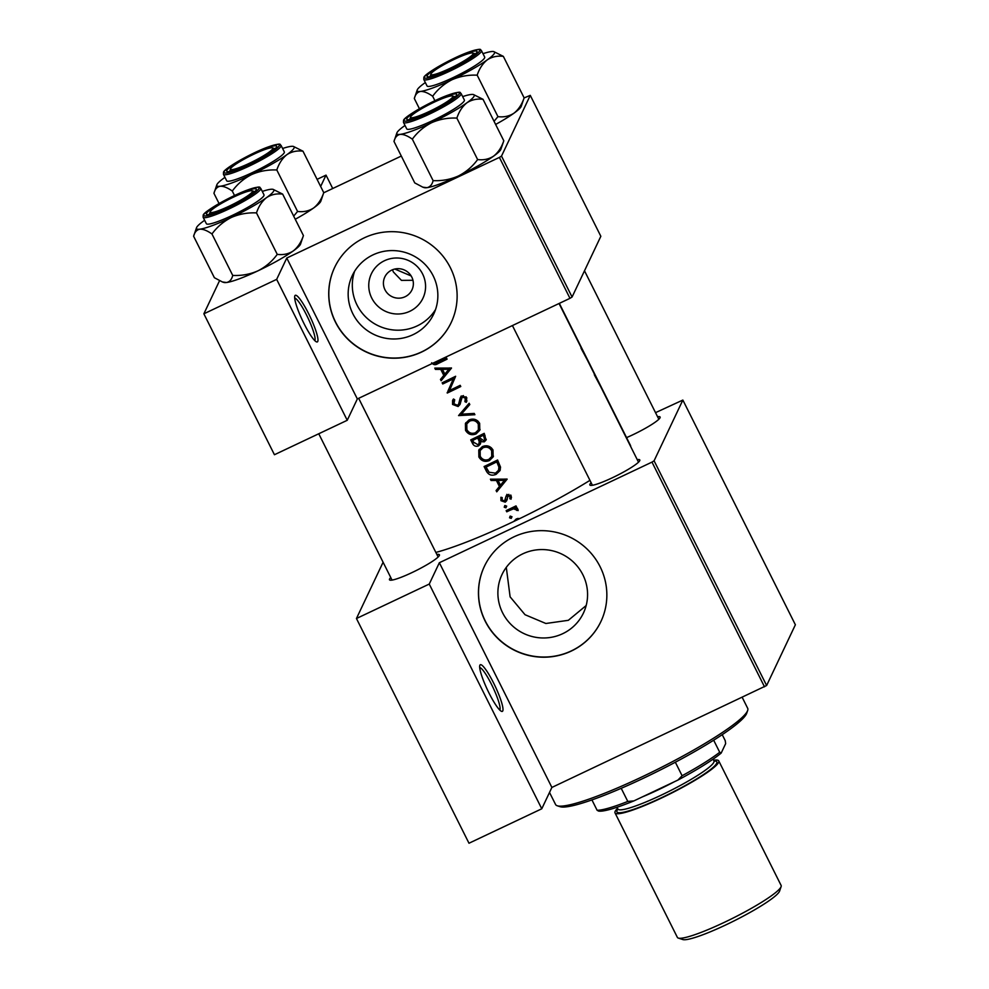 <?xml version="1.0" encoding="UTF-8"?>
<svg xmlns="http://www.w3.org/2000/svg" width="989" height="989" viewBox="0 0 989 989"><rect width="100%" height="100%" fill="white"/><g stroke="black" fill="none" stroke-linecap="round" stroke-linejoin="round"><path stroke-width="1.48" d="M317.753 341.465A25.776 4.253 -115.3 0 1 316.542 341.897A25.776 4.253 -115.3 0 1 302.473 320.436A25.776 4.253 -115.3 0 1 294.796 295.946A25.776 4.253 -115.3 0 1 294.87 295.773A25.776 4.253 -115.3 0 1 308.642 313.698A25.776 4.253 -115.3 0 1 317.753 341.465M314.799 340.624A23.637 3.894 64.7 0 0 314.885 340.476A23.637 3.894 64.7 0 0 307.74 317.457A23.637 3.894 64.7 0 0 294.685 298.097M502.771 710.918A25.776 4.253 -115.3 0 1 501.547 711.351A25.776 4.253 -115.3 0 1 487.478 689.889A25.776 4.253 -115.3 0 1 479.813 665.399A25.776 4.253 -115.3 0 1 479.875 665.214A25.776 4.253 -115.3 0 1 493.659 683.139A25.776 4.253 -115.3 0 1 502.771 710.918M499.816 710.077A23.637 3.894 64.7 0 0 499.902 709.917A23.637 3.894 64.7 0 0 492.745 686.91A23.637 3.894 64.7 0 0 479.69 667.55M371.728 298.035A28.533 27.89 25.3 0 1 384.498 260.713A28.533 27.89 25.3 0 1 422.6 273.965A28.533 27.89 25.3 0 1 409.829 311.288A28.533 27.89 25.3 0 1 371.728 298.035M411.795 277.081A15.045 14.699 -154.7 0 0 384.795 276.994A15.045 14.699 -154.7 0 0 398.604 298.183A15.045 14.699 -154.7 0 0 411.795 277.081M433.157 275.783A45.037 44.023 -154.7 0 0 392.373 250.576A45.037 44.023 -154.7 0 0 352.307 275.511A45.037 44.023 -154.7 0 0 352.863 313.785A45.037 44.023 -154.7 0 0 393.647 338.992A45.037 44.023 -154.7 0 0 433.714 314.057A45.037 44.023 -154.7 0 0 433.157 275.783M354.631 271.233A45.037 44.023 -154.7 0 0 357.017 304.995A45.037 44.023 -154.7 0 0 395.328 330.128A45.037 44.023 -154.7 0 0 435.543 309.545M450.403 267.759A64.458 62.999 -154.7 0 0 392.015 231.673A64.458 62.999 -154.7 0 0 334.665 267.364A64.458 62.999 -154.7 0 0 335.456 322.142A64.458 62.999 -154.7 0 0 393.845 358.216A64.458 62.999 -154.7 0 0 451.194 322.538A64.458 62.999 -154.7 0 0 450.403 267.759M334.715 267.277A64.458 62.999 -154.7 0 0 335.543 321.981A64.458 62.999 -154.7 0 0 393.869 358.055A64.458 62.999 -154.7 0 0 451.231 322.451M582.88 574.77A45.037 44.023 -154.7 0 0 542.096 549.563A45.037 44.023 -154.7 0 0 502.029 574.498A45.037 44.023 -154.7 0 0 502.585 612.772A45.037 44.023 -154.7 0 0 543.369 637.979A45.037 44.023 -154.7 0 0 583.436 613.044A45.037 44.023 -154.7 0 0 582.88 574.77M586.168 605.528L568.329 620.313L545.866 623.49L525.048 614.725L510.114 596.849L506.294 567.365M600.125 566.746A64.458 62.999 -154.7 0 0 541.737 530.66A64.458 62.999 -154.7 0 0 484.387 566.351A64.458 62.999 -154.7 0 0 485.179 621.129A64.458 62.999 -154.7 0 0 543.567 657.215A64.458 62.999 -154.7 0 0 600.916 621.525A64.458 62.999 -154.7 0 0 600.125 566.746M484.437 566.264A64.458 62.999 -154.7 0 0 485.265 620.968A64.458 62.999 -154.7 0 0 543.591 657.042A64.458 62.999 -154.7 0 0 600.953 621.438M436.878 554.47A27.927 3.696 153.4 0 1 439.425 555.323A27.927 3.696 153.4 0 1 439.351 555.497A27.927 3.696 153.4 0 1 415.689 570.789A27.927 3.696 153.4 0 1 389.926 580.11A27.927 3.696 153.4 0 1 389.555 579.059A27.927 3.696 153.4 0 1 390.766 577.551M657.574 416.728A27.927 3.696 153.4 0 1 660.12 417.581A27.927 3.696 153.4 0 1 660.059 417.754A27.927 3.696 153.4 0 1 626.556 437.62M637.25 459.65A27.927 3.696 153.4 0 1 639.796 460.515A27.927 3.696 153.4 0 1 639.722 460.676A27.927 3.696 153.4 0 1 616.06 475.969A27.927 3.696 153.4 0 1 590.297 485.302A27.927 3.696 153.4 0 1 589.926 484.251A27.927 3.696 153.4 0 1 591.138 482.743M412.957 280.283L401.447 280.369L393.399 272L392.448 269.774M562.308 310.014L560.812 306.578A120.324 15.898 153.4 0 1 560.85 307.097M565.98 317.345A120.324 15.898 -26.6 0 0 565.955 316.826L565.349 315.627A120.324 15.898 153.4 0 1 565.387 316.146M570.616 326.469L570.023 325.257M575.685 336.73L575.042 335.444M579.43 344.197L578.788 342.911M587.627 360.565L580.963 348.054M592.856 371.036L589.407 363.655A120.324 15.898 153.4 0 1 589.432 364.175M600.978 387.231L594.315 374.72M607.827 400.916L602.758 390.321A120.324 15.898 153.4 0 1 602.783 390.84M613.106 411.449L611.523 408.296M559.329 303.363L630.475 445.433A120.324 15.898 153.4 0 1 630.71 446.595M589.938 480.357A120.324 15.898 153.4 0 1 520.078 518.434L516.345 518.891L513.736 521.475A120.324 15.898 153.4 0 1 435.852 552.431M455.645 376.265A120.324 15.898 153.4 0 1 442.145 382.792L442.738 383.979A120.324 15.898 -26.6 0 0 453.321 378.886L447.275 393.041A120.324 15.898 -26.6 0 0 460.775 386.514L460.169 385.327A120.324 15.898 153.4 0 1 449.538 390.482L455.645 376.265M469.009 419.929L465.423 423.477L465.522 430.314C468.044 434.418 471.568 435.617 476.092 433.911L479.776 430.277L479.653 423.341C477.081 419.324 473.533 418.186 469.009 419.929M484.227 433.343A120.324 15.898 153.4 0 1 470.727 439.87L472.532 443.48C473.855 445.977 475.833 446.793 478.478 445.915L480.345 444.098L480.642 441.687L484.289 441.836L486.032 440.093L484.227 433.343M491.063 480.481L496.391 480.456L499.42 486.501L496.095 490.532L496.75 491.83L507.159 479.146L490.408 479.183L491.063 480.481L491.681 479.183M510.101 516.159L509.545 517.803L511.214 518.384L511.783 516.74L510.101 516.159L509.545 517.803L510.287 516.085M511.869 517L511.214 518.384L511.783 516.74M516.011 505.898A120.324 15.898 153.4 0 1 506.158 510.621L506.764 511.82A120.324 15.898 -26.6 0 0 510.052 510.25L513.538 508.841L518.149 510.584L517.964 509.384L515.145 507.802A120.324 15.898 -26.6 0 0 516.604 507.085L516.011 505.898M504.798 505.564L504.229 507.209L505.911 507.79L506.467 506.145L504.798 505.564L504.229 507.209L504.983 505.49M506.566 506.393L505.911 507.79L506.467 506.145M506.64 500.755L508.074 495.934L510.04 496.552L509.842 498.74L511.09 499.148L511.251 495.971L507.419 494.76L506.133 495.946L504.575 501.015L502.14 500.038L502.202 497.615L500.891 497.257L500.966 500.681L505.231 502.177L506.603 500.83M497.578 460.009A120.324 15.898 153.4 0 1 484.078 466.536L486.143 470.665C488.319 474.943 491.644 476.166 496.107 474.337L500.001 470.616L500.545 467.167L497.578 460.009M482.36 446.595L478.775 450.131L478.874 456.98C481.396 461.072 484.919 462.283 489.444 460.577L493.128 456.93L493.004 450.007C490.433 445.99 486.885 444.852 482.36 446.595M469.157 403.265L458.575 415.603L474.893 414.712L474.25 413.439L461.381 414.168L469.8 404.55L469.157 403.265M461.331 398.839L462.629 397.108L465.325 398.221L464.892 401.67L466.276 402.35L466.783 397.665L461.974 395.934L460.293 397.689L458.599 404.204L457.524 405.317L453.939 403.784L454.705 399.791L453.469 398.987L452.566 400.458L452.554 404.439L458.105 406.516L459.996 404.501L462.296 396.663M461.035 396.119L458.599 404.204M466.833 401.163L466.548 401.794M465.757 399.877L464.892 401.67M435.432 369.392L440.76 369.367L443.789 375.412L440.464 379.442L441.119 380.74L451.528 368.056L434.789 368.093L435.432 369.392L436.062 368.093M431.686 362.753C433.343 364.978 435.432 365.262 437.954 363.618A120.324 15.898 -26.6 0 0 447.077 359.168L446.484 357.981A120.324 15.898 153.4 0 1 437.484 362.357L434.715 363.247M572.075 297.021L600.842 236.284L530.265 95.352L501.51 156.089L572.075 297.021L569.973 298.332L357.338 398.95L286.773 258.03L276.66 279.368L203.87 313.81L219.521 280.765M569.973 298.332L499.396 157.412L286.773 258.03M766.623 685.513L795.379 624.776L682.855 400.063L654.088 460.8L766.623 685.513L551.887 787.442L541.774 808.779L468.984 843.234L356.448 618.508L383.102 562.247M682.855 400.063L655.534 412.66M541.774 808.779L429.251 584.066L356.448 618.508M429.251 584.066L439.351 562.729L551.887 787.442M764.509 686.823L651.986 462.11L439.351 562.729M651.986 462.11L654.088 460.8M520.078 518.434L513.736 521.475M276.66 279.368L347.238 420.288L274.435 454.73L203.87 313.81M530.265 95.352L524.083 97.96M401.311 156.052L323.712 192.781M347.238 420.288L357.338 398.95M499.396 157.412L501.51 156.089M332.724 188.516L326.024 175.127L320.646 186.476M326.024 175.127L317.086 179.355M394.796 269.033L411.177 275.956M517.927 518.384L515.652 520.573M517.704 518.471L517.024 519.917M511.993 516.74L510.312 516.159M516.122 506.121L515.145 507.802M517.643 508.89L516.765 510.448M517.507 508.878L517.383 508.185M517.235 508.507L516.641 509.743M515.454 507.147L514.305 507.246L513.538 508.841M514.305 507.246L507.542 510.176L506.764 511.82M506.689 506.145L505.008 505.564M511.511 497.467L510.584 497.158L509.842 498.74M510.584 497.158L510.781 494.995M510.683 495.18L510.04 496.552M508.791 494.426L508.074 495.934M508.828 494.352L507.345 496.701M507.295 499.383L505.231 502.177M501.918 499.358L500.966 500.681M505.997 500.545L504.823 500.867M501.744 499.037L501.324 497.38M505.626 498.271L505.354 500.236M506.393 496.651L506.887 494.339M506.776 478.985L496.75 491.83M497.306 479.146L500.187 484.882L499.42 486.501M497.01 479.146L496.391 480.456M504.464 480.345L500.483 485.203L498.097 480.444L504.464 480.345L505.095 479.022M498.716 479.121L498.097 480.444M497.529 490.185L497.096 489.32M500.298 469.874L496.107 474.337M496.874 472.742L494.834 473.434M488.245 471.16L485.376 465.918M486.056 467.08A120.324 15.898 -26.6 0 0 496.787 461.888L498.926 467.105L498.518 470.269L495.514 473.138L489.073 472.26L486.056 467.08L486.835 465.436L497.492 460.392L496.787 461.888M498.518 470.269L499.63 465.609L497.492 460.392M499.63 465.609L498.926 467.105M493.449 456.152L489.444 460.577M480.32 456.461L479.64 455.336L478.874 456.98M490.198 458.983L488.257 459.625M479.64 455.336L479.195 449.352M491.644 450.749L491.743 456.51L488.85 459.378C485.129 460.738 482.261 459.7 480.221 456.275L480.135 450.576L482.966 447.794C486.662 446.41 489.555 447.399 491.644 450.749L492.349 449.266L491.372 447.832M491.743 456.51L492.349 449.266M484.425 445.903L482.966 447.794M483.72 446.187L480.135 450.576M486.291 439.314L484.289 441.836M485.018 440.29L483.596 440.674M481.21 440.476L480.642 441.687M480.629 443.245L478.478 445.915M479.245 444.296L477.984 444.667M473.991 442.924L473.311 441.836L472.532 443.48M483.436 435.234L484.635 439.709L483.658 440.649L479.096 437.348A120.324 15.898 -26.6 0 0 483.436 435.234L484.14 433.726L479.838 435.766L479.096 437.348M484.635 439.709L485.352 438.201L484.956 435.358L484.239 436.854M484.956 435.358L484.14 433.726M477.712 438.016L479.195 441.378L479.047 443.554L477.885 444.716L473.558 442.12L472.705 440.414A120.324 15.898 -26.6 0 0 477.712 438.016L478.466 436.421L473.484 438.77L472.705 440.414M479.047 443.554L479.949 439.784L478.466 436.421M479.949 439.784L479.195 441.378M473.311 441.836L472.025 439.264M480.098 429.486L476.092 433.911M466.969 429.807L466.289 428.67L465.522 430.314M476.846 432.317L474.905 432.972M466.289 428.67L465.844 422.699M478.293 424.096L478.392 429.856L475.499 432.725C471.778 434.084 468.91 433.046 466.87 429.609L466.783 423.91L469.614 421.129C473.311 419.744 476.204 420.733 478.293 424.096L478.997 422.6L478.021 421.166M478.392 429.856L478.997 422.6M471.073 419.237L469.614 421.129M470.368 419.534L466.783 423.91M469.59 404.118L461.381 414.168M461.517 413.872L459.811 413.946M453.864 403.636L453.333 402.795L452.554 404.439M453.333 402.795L453.049 399.618M466.956 400.817L465.621 400.149L466.029 396.725L465.325 398.221M463.384 395.563L462.629 397.108M463.359 395.575L462.061 397.269M460.342 403.599L458.105 406.516M458.871 404.884L457.66 405.243M460.318 385.599L448.054 391.397L447.275 393.041M448.054 391.397L447.139 392.769M447.918 391.125L453.321 378.886M454.05 377.365L443.517 382.347L442.738 383.979M451.145 367.896L441.119 380.74M441.675 368.056L444.556 373.793L443.789 375.412M441.378 368.056L440.76 369.367M448.833 369.256L444.852 374.114L442.466 369.354L448.833 369.256L449.463 367.933M443.097 368.032L442.466 369.354M441.898 379.096L441.465 378.231M446.62 358.253L435.939 363.025M603.389 392.027A120.324 15.898 -26.6 0 0 603.377 391.731L607.048 399.346M594.921 375.907L600.212 385.698M589.914 365.126L592.25 369.837M581.569 349.253L586.86 359.044M747.684 710.423L746.707 713.254A105.279 13.908 153.4 0 1 643.06 778.417A105.279 13.908 153.4 0 1 560.108 806.69L557.277 805.775A107.43 14.192 -26.6 0 0 641.91 776.921A107.43 14.192 -26.6 0 0 747.684 710.423A107.43 14.192 -26.6 0 0 747.684 708.309L742.22 697.381M549.513 792.436L555.571 804.514A107.43 14.192 -26.6 0 0 557.277 805.775M429.585 111.337A23.637 3.128 -26.6 0 0 452.48 95.958A23.637 3.128 -26.6 0 0 433.862 102.312A23.637 3.128 -26.6 0 0 410.596 116.937A23.637 3.128 -26.6 0 0 429.585 111.337M462.654 96.601A43.244 5.711 -26.6 0 1 470.888 94.511A43.244 5.711 153.4 0 1 473.521 94.573A43.244 5.711 153.4 0 1 474.09 96.193A43.244 5.711 153.4 0 1 466.969 102.769C471.679 99.704 477.032 98.541 483.028 99.308L473.521 94.573M456.634 95.043A27.927 3.696 153.4 0 1 432.959 110.335A27.927 3.696 153.4 0 1 407.196 119.657A27.927 3.696 153.4 0 1 406.825 118.606A27.927 3.696 153.4 0 1 433.837 101.682A27.927 3.696 153.4 0 1 456.695 94.87A27.927 3.696 153.4 0 1 456.634 95.043M464.274 100.841A32.229 4.253 -26.6 0 0 464.36 100.013L461.121 93.535A32.229 4.253 153.4 0 1 461.035 94.375A32.229 4.253 153.4 0 1 431.797 112.969A32.229 4.253 153.4 0 1 403.475 122.401L406.726 128.867A32.229 4.253 -26.6 0 0 435.036 119.434A32.229 4.253 -26.6 0 0 464.274 100.841M503.797 140.772C501.571 147.398 498.196 152.504 493.672 156.089A43.244 5.711 153.4 0 0 500.904 149.252L503.797 140.772L483.028 99.308M456.856 118.099C459.081 111.46 462.444 106.355 466.969 102.769A43.244 5.711 153.4 0 1 431.624 122.698C439.623 119.212 448.029 117.679 456.856 118.099L477.625 159.563C472.495 166.585 466.066 172.074 458.327 176.017C450.341 179.516 441.922 181.049 433.108 180.628L412.339 139.165C417.457 132.143 423.898 126.654 431.624 122.698A43.244 5.711 153.4 0 1 400.199 134.368C403.537 134.195 407.579 135.79 412.339 139.165M433.108 180.628C432.106 184.683 430.03 187.045 426.902 187.687A43.244 5.711 153.4 0 0 458.327 176.017A43.244 5.711 153.4 0 0 493.672 156.089C488.962 159.167 483.609 160.329 477.625 159.563M422.81 187.168L424.256 187.638A43.244 5.711 153.4 0 0 426.902 187.687L422.81 187.168L414.75 182.903L393.993 141.439L396.873 132.946A43.244 5.711 153.4 0 1 404.105 126.11A43.244 5.711 153.4 0 1 405.02 125.467M393.993 141.439C394.994 137.372 397.059 135.023 400.199 134.368A43.244 5.711 153.4 0 1 396.873 132.946M449.908 68.414A23.637 3.128 -26.6 0 0 472.804 53.035A23.637 3.128 -26.6 0 0 454.186 59.377A23.637 3.128 -26.6 0 0 430.92 74.014A23.637 3.128 -26.6 0 0 449.908 68.414M495.613 124.453A43.244 5.711 153.4 0 0 513.996 113.166C518.52 109.581 521.895 104.475 524.121 97.837L521.228 106.33A43.244 5.711 153.4 0 1 521.116 106.589A43.244 5.711 153.4 0 1 513.996 113.166C509.286 116.245 503.945 117.394 497.949 116.64L477.18 75.176C479.405 68.538 482.768 63.432 487.293 59.847C492.003 56.769 497.356 55.619 503.352 56.373L493.845 51.638A43.244 5.711 153.4 0 1 487.293 59.847A43.244 5.711 153.4 0 1 451.948 79.775C459.947 76.289 468.353 74.756 477.18 75.176M419.435 108.741L414.317 98.504C415.318 94.45 417.383 92.088 420.523 91.445A43.244 5.711 153.4 0 1 417.197 90.024A43.244 5.711 153.4 0 1 417.309 89.752A43.244 5.711 153.4 0 1 424.429 83.187A43.244 5.711 153.4 0 1 425.344 82.544M414.317 98.504L417.197 90.024M427.149 75.683A27.927 3.696 153.4 0 1 454.161 58.759A27.927 3.696 153.4 0 1 477.019 51.947A27.927 3.696 153.4 0 1 476.958 52.108A27.927 3.696 153.4 0 1 453.283 67.4A27.927 3.696 153.4 0 1 427.52 76.734A27.927 3.696 153.4 0 1 427.149 75.683M423.799 79.466L427.05 85.944A32.229 4.253 -26.6 0 0 455.36 76.512A32.229 4.253 -26.6 0 0 484.598 57.918A32.229 4.253 -26.6 0 0 484.684 57.078L481.445 50.612A32.229 4.253 153.4 0 1 481.359 51.44A32.229 4.253 153.4 0 1 452.121 70.034A32.229 4.253 153.4 0 1 423.799 79.466L423.873 77.538C423.774 74.249 450.848 58.536 468.044 52.318C484.833 46.817 479.331 50.538 481.445 50.612M434.913 100.717L432.663 96.242C437.793 89.22 444.222 83.731 451.948 79.775A43.244 5.711 -26.6 0 1 420.523 91.445C423.861 91.272 427.903 92.867 432.663 96.242M524.121 97.837L503.352 56.373M497.949 116.64L494.043 121.301M482.978 53.678A43.244 5.711 153.4 0 1 491.212 51.589A43.244 5.711 153.4 0 1 493.845 51.638M295.241 219.261A43.244 5.711 153.4 0 0 313.624 207.987C318.149 204.402 321.524 199.284 323.749 192.657L320.856 201.138A43.244 5.711 153.4 0 1 320.745 201.41A43.244 5.711 153.4 0 1 313.624 207.987C308.914 211.053 303.574 212.215 297.578 211.448L276.809 169.984C279.034 163.358 282.397 158.24 286.921 154.655C291.631 151.589 296.984 150.427 302.98 151.193L293.473 146.459A43.244 5.711 153.4 0 1 286.921 154.655A43.244 5.711 153.4 0 1 251.577 174.583C259.575 171.097 267.982 169.564 276.809 169.984M219.064 203.549L213.945 193.325C214.947 189.258 217.011 186.909 220.151 186.253A43.244 5.711 153.4 0 1 216.826 184.832A43.244 5.711 153.4 0 1 216.937 184.572A43.244 5.711 153.4 0 1 224.058 177.995A43.244 5.711 153.4 0 1 224.973 177.352M213.945 193.325L216.826 184.832M226.778 170.491A27.927 3.696 153.4 0 1 253.79 153.567A27.927 3.696 153.4 0 1 276.648 146.755A27.927 3.696 153.4 0 1 276.586 146.928A27.927 3.696 153.4 0 1 252.912 162.221A27.927 3.696 153.4 0 1 227.149 171.542A27.927 3.696 153.4 0 1 226.778 170.491M223.427 174.287L226.679 180.764A32.229 4.253 -26.6 0 0 254.989 171.332A32.229 4.253 -26.6 0 0 284.226 152.726A32.229 4.253 -26.6 0 0 284.313 151.898L281.074 145.42A32.229 4.253 153.4 0 1 280.987 146.261A32.229 4.253 153.4 0 1 251.75 164.854A32.229 4.253 153.4 0 1 223.427 174.287L223.502 172.358C223.403 169.057 250.477 153.357 267.673 147.126C284.461 141.625 278.96 145.346 281.074 145.42M234.541 195.538L232.291 191.05C237.422 184.028 243.85 178.539 251.577 174.583A43.244 5.711 -26.6 0 1 220.151 186.253C223.489 186.08 227.532 187.687 232.291 191.05M323.749 192.657L302.98 151.193M297.578 211.448L293.671 216.121M282.607 148.486A43.244 5.711 153.4 0 1 290.84 146.397A43.244 5.711 153.4 0 1 293.473 146.459M262.283 191.421A43.244 5.711 -26.6 0 1 270.516 189.319A43.244 5.711 153.4 0 1 273.149 189.381A43.244 5.711 153.4 0 1 273.718 191.013A43.244 5.711 153.4 0 1 266.597 197.59C271.307 194.512 276.66 193.35 282.656 194.116L273.149 189.381M256.262 189.851A27.927 3.696 153.4 0 1 232.588 205.143A27.927 3.696 153.4 0 1 206.825 214.477A27.927 3.696 153.4 0 1 206.454 213.426A27.927 3.696 153.4 0 1 233.466 196.502A27.927 3.696 153.4 0 1 256.324 189.678A27.927 3.696 153.4 0 1 256.262 189.851M263.902 195.661A32.229 4.253 -26.6 0 0 263.989 194.821L260.75 188.343A32.229 4.253 153.4 0 1 260.663 189.183A32.229 4.253 153.4 0 1 231.414 207.777A32.229 4.253 153.4 0 1 203.104 217.209L206.355 223.687A32.229 4.253 -26.6 0 0 234.665 214.254A32.229 4.253 -26.6 0 0 263.902 195.661M303.425 235.58C301.2 242.218 297.825 247.324 293.3 250.909A43.244 5.711 153.4 0 0 300.532 244.073L303.425 235.58L282.656 194.116M256.485 212.907C258.698 206.281 262.073 201.175 266.597 197.59A43.244 5.711 153.4 0 1 231.253 217.518C239.251 214.032 247.658 212.487 256.485 212.907L277.254 254.371C272.123 261.393 265.695 266.882 257.956 270.838C249.97 274.324 241.551 275.857 232.736 275.437L211.967 233.973C217.085 226.951 223.526 221.462 231.253 217.518A43.244 5.711 153.4 0 1 199.827 229.188C203.165 229.015 207.208 230.61 211.967 233.973M232.736 275.437C231.735 279.504 229.658 281.853 226.53 282.508A43.244 5.711 153.4 0 0 257.956 270.838A43.244 5.711 153.4 0 0 293.3 250.909C288.59 253.988 283.237 255.137 277.254 254.371M222.438 281.976L223.885 282.446A43.244 5.711 153.4 0 0 226.53 282.508L222.438 281.976L214.378 277.711L193.621 236.247L196.502 227.767A43.244 5.711 153.4 0 1 203.734 220.918A43.244 5.711 153.4 0 1 204.649 220.275M193.621 236.247C194.623 232.192 196.687 229.831 199.827 229.188A43.244 5.711 153.4 0 1 196.502 227.767M598.592 811.079L597.109 810.275A75.201 9.939 -26.6 0 0 627.792 801.436L633.887 800.905A73.05 9.655 153.4 0 1 598.592 811.079M591.929 799.916L597.109 810.275M713.675 740.217L719.708 752.258L721.191 753.062A73.05 9.655 153.4 0 1 677.91 780.074L633.887 800.905M722.23 734.666L725.221 740.625L725.654 743.629L721.191 753.062M621.216 788.32L627.792 801.436M677.91 780.074L682.101 775.735A75.201 9.939 -26.6 0 0 719.708 752.258M675.339 762.222L682.101 775.735M781.125 886.589L779.579 891.114A54.58 7.207 153.4 0 1 725.839 924.9A54.58 7.207 153.4 0 1 682.843 939.55L678.306 938.079A58.017 7.665 -26.6 0 0 724.01 922.502A58.017 7.665 -26.6 0 0 781.125 886.589A58.017 7.665 -26.6 0 0 781.125 885.452L718.756 760.9A58.017 7.665 -26.6 0 0 713.625 760.232M674.399 781.73A55.866 7.38 153.4 0 1 658.019 789.927A55.866 7.38 153.4 0 1 642.182 796.973M617.556 808.347A58.017 7.665 -26.6 0 0 615.01 812.859A58.017 7.665 -26.6 0 0 661.641 797.962A58.017 7.665 -26.6 0 0 718.756 760.9M615.01 812.859L677.378 937.399A58.017 7.665 -26.6 0 0 678.306 938.079M253.814 154.197A23.637 3.128 -26.6 0 0 230.548 168.822A23.637 3.128 -26.6 0 0 249.537 163.222A23.637 3.128 -26.6 0 0 272.432 147.856A23.637 3.128 -26.6 0 0 253.814 154.197M233.491 197.12A23.637 3.128 -26.6 0 0 210.224 211.757A23.637 3.128 -26.6 0 0 229.213 206.145A23.637 3.128 -26.6 0 0 252.108 190.778A23.637 3.128 -26.6 0 0 233.491 197.12M510.831 508.618L510.052 510.25M486.922 469.021L486.143 470.665M497.962 461.331L497.257 462.827M478.861 437.212L478.107 438.807M460.305 399.16L459.551 400.768M438.72 361.999L437.954 363.618M459.304 93.77A30.943 4.092 -26.6 0 0 434.53 100.915A30.943 4.092 -26.6 0 0 404.142 119.879A30.943 4.092 -26.6 0 0 428.929 112.734A30.943 4.092 -26.6 0 0 459.304 93.77M424.466 76.944A30.943 4.092 -26.6 0 0 449.253 69.811A30.943 4.092 -26.6 0 0 479.64 50.847A30.943 4.092 -26.6 0 0 454.853 57.992A30.943 4.092 -26.6 0 0 424.466 76.944M224.095 171.765A30.943 4.092 -26.6 0 0 248.882 164.619A30.943 4.092 -26.6 0 0 279.269 145.655A30.943 4.092 -26.6 0 0 254.482 152.8A30.943 4.092 -26.6 0 0 224.095 171.765M258.933 188.59A30.943 4.092 -26.6 0 0 234.146 195.723A30.943 4.092 -26.6 0 0 203.771 214.687A30.943 4.092 -26.6 0 0 228.558 207.542A30.943 4.092 -26.6 0 0 258.933 188.59M714.021 761.011A55.866 7.38 153.4 0 1 661.839 797.542A55.866 7.38 153.4 0 1 617.952 809.113M618.137 809.323L617.902 809.027A53.715 7.096 -26.6 0 0 661.072 795.23A53.715 7.096 -26.6 0 0 713.959 760.924L714.07 761.295M452.48 95.958L455.125 96.823M638.511 462.184L559.045 303.499M592.411 485.278L512.426 325.566M410.596 116.937L409.693 119.57M461.121 93.535C459.007 93.46 464.496 89.739 447.72 95.241C430.524 101.471 403.45 117.172 403.549 120.473L403.475 122.401M472.804 53.035L475.462 53.888M584.499 270.801L658.835 419.262M430.92 74.014L430.017 76.648M260.75 188.343C258.636 188.281 264.125 184.56 247.349 190.061C230.153 196.279 203.079 211.992 203.178 215.281L203.104 217.209M713.081 759.156L713.959 760.924M617.012 807.259L617.902 809.027M230.548 168.822L229.646 171.456M272.432 147.856L275.09 148.709M210.224 211.757L209.322 214.378M318.755 433.763L392.04 580.098M358.673 398.32L438.139 557.005M252.108 190.778L254.754 191.631"/></g></svg>
